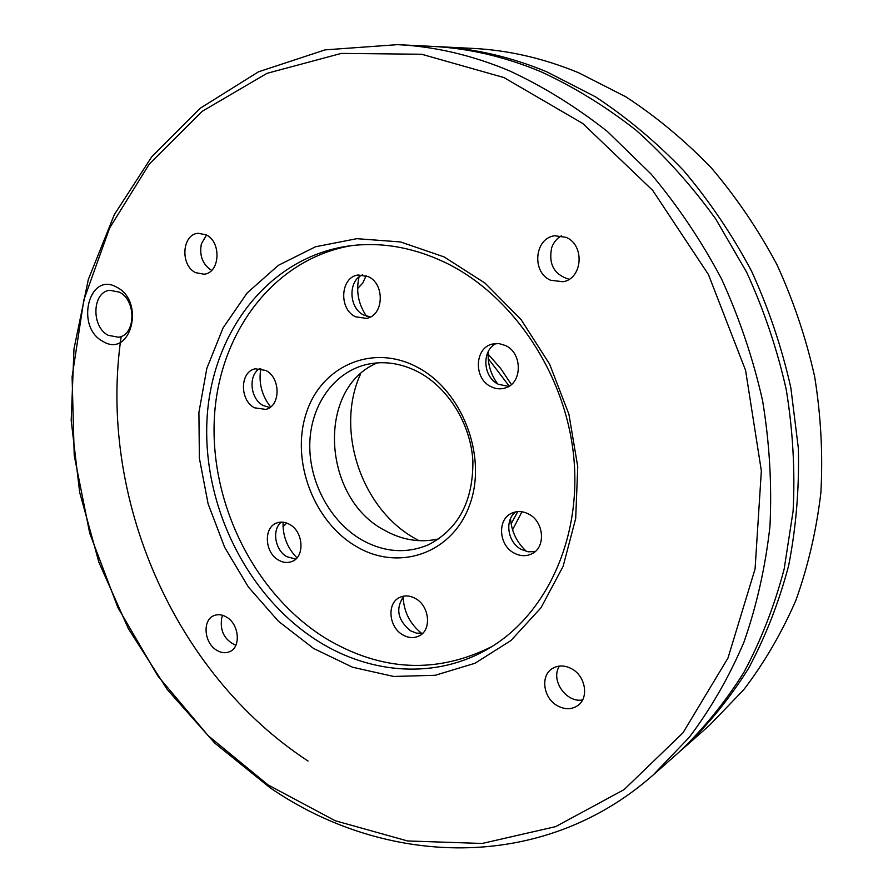 <?xml version="1.0" encoding="UTF-8"?>
<svg xmlns="http://www.w3.org/2000/svg" width="893" height="893" viewBox="0 0 893 893"><rect width="100%" height="100%" fill="white"/><g stroke="black" fill="none" stroke-linecap="round" stroke-linejoin="round"><path stroke-width="1.34" d="M683.614 748.133L709.511 725.283L743.646 689.842C764.151 663.019 781.531 633.249 795.797 600.554C808.031 566.441 816.392 530.52 820.868 492.78C823 454.403 820.924 415.703 814.662 376.69C805.999 337.956 793.386 300.528 776.821 264.406C758.168 229.49 736.345 197.32 711.353 167.917C684.853 140.447 656.355 116.737 625.837 96.812L578.519 72.701C543.312 58.224 508.028 50.12 472.676 48.389L438.184 46.67C474.395 48.445 510.617 56.828 546.829 71.842L595.531 96.846C626.975 117.541 656.377 142.166 683.748 170.719C709.578 201.282 732.16 234.714 751.493 271.014C768.683 308.565 781.788 347.455 790.83 387.696L798.353 448.275C799.335 488.627 796.087 527.796 788.608 565.782C778.841 602.652 765.435 636.955 748.367 668.69C729.492 698.65 707.903 725.127 683.614 748.133L681.147 750.287M121.158 336.728C97.583 496.854 173.889 673.389 308.074 761.048M434.913 46.525L438.184 46.67M419.074 540.7L415.424 538.702C361.219 509.01 334.819 429.611 360.672 373.787M488.114 354.119L500.638 368.407L511.365 384.503M521.97 511.778L512.549 529.806M511.12 523.845L517.761 511.611M509.2 386.1L488.214 358.595M366.108 275.691L362.804 283.025L357.624 288.528M286.742 523.052L283.048 526.736M653.129 775.024L678.702 752.464C703.092 729.358 724.781 702.735 743.746 672.619C760.881 640.694 774.354 606.191 784.154 569.087L793.107 511.086C795.194 471.024 792.917 430.593 786.286 389.794C777.189 349.263 763.984 310.094 746.671 272.276L715.728 218.986C691.874 185.911 665.33 156.331 636.095 130.244C605.7 106.457 573.942 86.922 540.812 71.674C504.411 56.56 468.021 48.122 431.643 46.347L397.575 44.65C434.779 46.458 472.062 55.187 509.434 70.826C543.446 86.61 576.097 106.836 607.385 131.505L651.075 174.035C677.899 205.97 701.373 240.909 721.499 278.85C739.415 318.087 753.123 358.707 762.6 400.723C769.543 443.017 771.987 484.899 769.956 526.357C765.39 567.066 756.706 605.722 743.88 642.324C728.911 677.34 710.638 709.087 689.05 737.573L653.129 775.024C541.225 873.89 383.834 866.143 269.92 787.637L214.867 743.199L167.326 689.63L128.391 628.739L98.922 562.356L79.667 492.311L71.194 420.491L73.985 348.85L88.318 279.498L114.315 214.655L151.788 156.721L200.199 108.254L258.501 71.808L325.074 49.874L397.575 44.65M503.898 77.546L421.663 54.25L341.249 53.413L267.018 73.338L202.276 111.279L149.343 163.988L109.627 228.028L83.819 300.037L72.099 376.835L74.219 455.475L89.724 533.244L117.876 607.541L157.793 675.889L208.326 735.832L268.067 784.925L335.221 820.745L407.532 840.96L482.164 843.461L555.68 826.617L624.095 789.613L683.011 732.785L727.996 658.018L755.076 568.941L761.349 470.834L745.577 370.327L708.462 274.586L652.75 190.455L582.794 123.513L503.898 77.546M444.1 256.905L485.133 283.193L521.077 319.594L549.619 364.143L568.908 414.207L577.749 466.726L575.695 518.487L563.092 566.385L540.991 607.765L510.963 640.527L474.987 663.276L435.181 675.287L393.679 676.459L352.534 667.227L313.566 648.441L278.404 621.249L248.388 587.025L224.668 547.342L208.114 503.831L199.385 458.276L198.905 412.499L206.83 368.396L223.071 327.898L247.182 292.926L278.382 265.321L315.475 246.781L356.843 238.677L400.499 241.936L444.1 256.905M318.712 641.587C371.533 674.661 437.079 679.238 489.085 648.273C546.282 614.752 582.158 538.099 573.607 455.553C565.09 373.051 512.18 294.846 445.361 262.587C412.789 247.127 380.451 241.612 348.348 246.033C267.833 257.731 211.462 333.178 206.997 419.61C202.432 506.208 247.629 597.25 318.712 641.587M438.954 538.825C420.369 543.078 402.151 540.187 384.314 530.152C322.072 497.758 316.234 388.12 377.382 362.859M416.596 366.844C462.172 389.906 487.779 456.468 469.618 505.047C452.137 553.984 398.378 571.71 356.307 546.483C313.956 521.936 290.962 461.636 305.864 414.475C320.107 367.023 371.265 343.046 416.596 366.844M361.453 539.707C383.945 552.332 406.259 554.017 428.406 544.786C458.288 529.281 473.123 501.464 472.899 461.335C470.879 424.13 448.264 387.573 417.935 371.789C400.287 362.859 382.784 360.515 365.416 364.779C332.81 373.129 310.295 406.505 309.771 444.468C309.212 482.454 330.276 521.545 361.453 539.707M116.871 287.278C145.749 301.678 130.501 358.763 102.929 341.383C74.934 327.173 88.909 270.813 116.871 287.278M108.232 335.321L118.49 337.219C135.803 335.243 136.629 300.428 119.394 292.156L109.817 290.281C92.102 291.855 91.019 326.805 108.232 335.321M206.082 234.814C221.743 241.836 220.069 272.957 204.106 274.218L195.656 272.655C179.995 265.444 181.893 234.167 198.201 233.274L206.082 234.814M226.688 617.186C239.212 624.33 241.166 647.146 229.724 651.644C225.516 653.464 221.118 652.962 216.53 650.149C203.995 642.826 202.231 619.921 213.952 615.634C218.015 613.993 222.268 614.518 226.688 617.186M571.955 668.946C585.763 676.347 589.123 698.192 577.659 705.66C571.42 709.723 564.588 709.712 557.165 705.626C543.234 697.958 540.22 675.789 552.22 668.634C558.259 664.995 564.834 665.095 571.955 668.946M566.05 237.337C585.071 244.995 582.638 278.694 563.025 281.753L550.579 280.235C531.391 272.253 534.483 237.984 554.81 235.741L566.05 237.337M269.798 407.532L263.189 405.511C250.174 398.992 247.919 375.183 259.763 368.519M265.779 370.428C280.893 377.728 280.759 406.337 265.712 409.407L254.594 407.811C239.447 400.298 239.849 371.51 255.264 368.809L265.779 370.428M295.728 559.085L286.776 556.674C274.932 550.155 271.651 529.549 281.317 522.104M289.723 524.47C303.598 531.815 305.004 557.02 291.888 561.518C287.513 563.193 283.036 562.702 278.449 560.045C264.54 552.499 263.39 527.138 276.863 522.941C281.049 521.467 285.336 521.981 289.723 524.47M422.757 633.215L416.551 633.17L410.412 630.748C397.508 619.898 395.331 608.345 403.882 596.111M415.591 598.6C429.566 606.068 431.855 629.933 419.252 635.849C413.995 638.462 408.481 638.115 402.71 634.823C388.667 627.109 386.669 603.021 399.707 597.417C404.763 595.106 410.054 595.497 415.591 598.6M535.153 551.561L528.187 551.818L521.3 549.418C507.581 542.397 504.255 520.206 515.752 511.89M528.745 514.111C544.138 521.691 546.058 547.42 531.804 553.816C526.1 556.54 520.195 556.283 514.089 553.046C498.562 545.176 497.066 519.079 511.912 513.118C517.348 510.774 522.963 511.109 528.745 514.111M508.686 386.412L498.417 384.303C482.856 377.159 481.349 350.413 496.229 343.47M505.538 345.546C522.818 353.193 522.416 383.577 505.114 388.009C500.348 389.448 495.615 388.991 490.927 386.636C473.513 378.699 474.429 347.879 492.356 344.051L498.975 343.571L505.538 345.546M370.428 316.948L363.786 315.073C348.783 308.241 347.768 280.871 362.402 274.865M368.262 276.607C385.274 284.074 383.767 315.843 366.443 318.377L355.537 316.781C338.48 309.067 340.356 277.009 358.16 274.988L368.262 276.607M492.121 646.432C436.71 674.237 381.177 671.503 325.51 638.238C255.253 594.571 210.368 505.092 214.287 419.543C218.115 334.161 272.8 258.97 351.864 245.575M270.635 406.918C261.772 395.588 258.49 382.84 260.789 368.664M296.956 557.835C287.289 547.922 282.668 536.034 283.07 522.193M421.686 633.383C410.01 624.006 403.815 611.839 403.123 596.881M526.58 551.494C516.88 542.631 511.522 531.681 510.517 518.632M497.647 383.89C490.603 374.267 487.478 363.496 488.259 351.563M366.532 316.211C358.339 304.245 355.838 291.163 359.042 276.986M561.396 235.83C556.886 238.42 553.671 242.304 551.751 247.484C548.28 264.071 554.073 274.664 569.131 279.275M559.286 666.078L558.192 668.344C551.718 682.576 567.435 703.048 582.582 699.933M222.714 615.333L221.754 617.744C219.689 630.793 224.377 639.98 235.841 645.282M206.517 235.049L201.383 243.834C199.195 255.621 202.599 264.484 211.596 270.412"/></g></svg>
